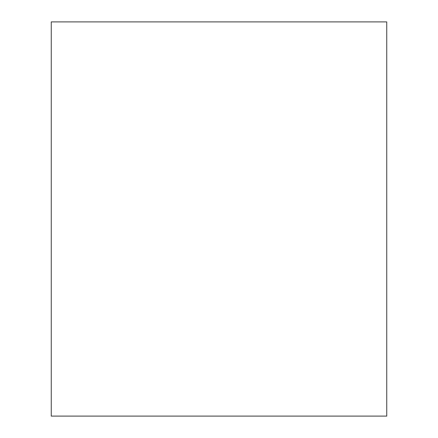 <?xml version="1.0" encoding="UTF-8"?>
<svg xmlns="http://www.w3.org/2000/svg" width="438" height="438" viewBox="0 0 438 438"><rect width="100%" height="100%" fill="white"/><g stroke="black" fill="none" stroke-linecap="round" stroke-linejoin="round"><path stroke-width="0.66" d="M51.257 416.1L51.257 21.9L386.743 21.9L386.743 416.1L51.257 416.1"/></g></svg>
